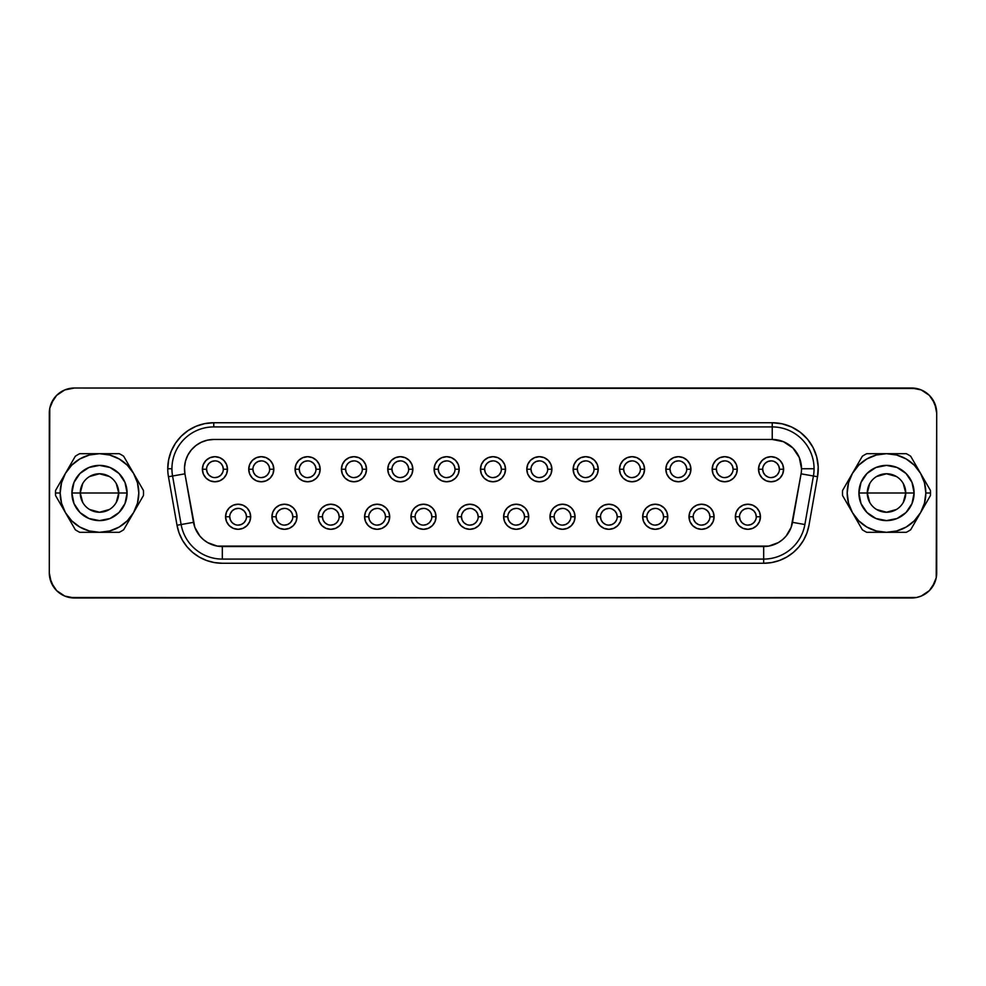 <?xml version="1.0" encoding="UTF-8"?>
<svg xmlns="http://www.w3.org/2000/svg" width="986" height="986" viewBox="0 0 986 986"><rect width="100%" height="100%" fill="white"/><g stroke="black" fill="none" stroke-linecap="round" stroke-linejoin="round"><path stroke-width="1.48" d="M903.299 483.608L905.752 493A19.239 19.239 0 0 0 886.513 473.761A19.239 19.239 0 0 0 867.273 493L858.905 493A27.608 27.608 0 0 1 886.513 465.392A27.608 27.608 0 0 1 914.108 493L867.273 493A19.239 19.239 0 0 1 886.513 473.761A19.239 19.239 0 0 1 905.752 493L903.299 502.392M869.714 502.392L867.273 493L869.714 483.608M876.603 476.509L886.513 473.761L896.41 476.509M842.5 493A44 44 0 0 1 842.574 490.449A44 44 0 0 0 842.574 495.551L862.331 529.765A44 44 0 0 0 866.756 532.317L906.27 532.317A44 44 0 0 0 910.682 529.765L930.439 495.551A44 44 0 0 0 930.439 490.449L920.554 473.342A39.317 39.317 0 0 1 925.829 493L930.513 493L925.829 493A39.317 39.317 0 0 1 852.459 512.658A39.317 39.317 0 0 1 886.513 453.683L866.756 453.683A44 44 0 0 0 862.331 456.235L842.574 490.449L852.459 473.342L858.707 465.195L866.854 458.946L876.332 455.027L886.513 453.683A39.317 39.317 0 0 1 920.554 473.342L910.682 456.235A44 44 0 0 0 906.27 453.683L886.513 453.683L896.681 455.027L906.171 458.946L914.305 465.195L920.554 473.342L924.486 482.82L925.829 493L924.486 503.18L920.554 512.658L914.305 520.805L906.171 527.054L896.681 530.973L886.513 532.317L876.332 530.973L866.854 527.054L858.707 520.805L852.459 512.658L848.527 503.18L847.196 493L848.527 482.82L852.459 473.342L862.331 456.235A44 44 0 0 1 866.756 453.683L906.27 453.683A44 44 0 0 1 910.682 456.235L930.439 490.449A44 44 0 0 1 930.439 495.551L910.682 529.765A44 44 0 0 1 906.27 532.317L866.756 532.317A44 44 0 0 1 862.331 529.765L842.574 495.551A44 44 0 0 1 842.5 493M82.701 502.392L80.248 493A19.239 19.239 0 0 0 99.487 512.239A19.239 19.239 0 0 0 118.727 493L127.095 493A27.608 27.608 0 0 1 99.487 520.608A27.608 27.608 0 0 1 71.892 493L118.727 493A19.239 19.239 0 0 1 99.487 512.239A19.239 19.239 0 0 1 80.248 493L82.701 483.608M116.286 483.608L118.727 493L116.286 502.392M109.397 509.491L99.487 512.239L89.59 509.491M739.525 516.763L735.346 516.763A12.547 12.547 0 0 1 747.893 504.216A12.547 12.547 0 0 1 760.44 516.763L759.491 521.557L756.767 525.637L752.7 528.348L747.893 529.309L743.087 528.348L739.019 525.637L736.295 521.557L735.346 516.763L736.295 511.956L739.019 507.889L743.087 505.165L747.893 504.216L752.7 505.165L756.767 507.889L759.491 511.956L760.44 516.763L756.262 516.763A8.369 8.369 0 0 0 747.893 508.394A8.369 8.369 0 0 0 739.525 516.763A8.369 8.369 0 0 0 747.893 525.119A8.369 8.369 0 0 0 756.262 516.763L760.44 516.763A12.547 12.547 0 0 1 747.893 529.309A12.547 12.547 0 0 1 735.346 516.763L739.525 516.763A8.369 8.369 0 0 1 747.893 508.394A8.369 8.369 0 0 1 756.262 516.763A8.369 8.369 0 0 1 747.893 525.119A8.369 8.369 0 0 1 739.525 516.763L740.166 519.955L741.977 522.679L744.689 524.49M693.183 516.763L689.004 516.763A12.547 12.547 0 0 1 701.551 504.216A12.547 12.547 0 0 1 714.098 516.763L713.137 521.557L710.425 525.637L706.346 528.348L701.551 529.309L696.745 528.348L692.677 525.637L689.953 521.557L689.004 516.763L689.953 511.956L692.677 507.889L696.745 505.165L701.551 504.216L706.346 505.165L710.425 507.889L713.137 511.956L714.098 516.763L709.92 516.763A8.369 8.369 0 0 0 701.551 508.394A8.369 8.369 0 0 0 693.183 516.763A8.369 8.369 0 0 0 701.551 525.119A8.369 8.369 0 0 0 709.92 516.763L714.098 516.763A12.547 12.547 0 0 1 701.551 529.309A12.547 12.547 0 0 1 689.004 516.763L693.183 516.763A8.369 8.369 0 0 1 701.551 508.394A8.369 8.369 0 0 1 709.92 516.763A8.369 8.369 0 0 1 701.551 525.119A8.369 8.369 0 0 1 693.183 516.763L693.824 519.955L695.635 522.679L698.347 524.49M646.841 516.763L642.662 516.763A12.547 12.547 0 0 1 655.209 504.216A12.547 12.547 0 0 1 667.756 516.763L666.795 521.557L664.083 525.637L660.004 528.348L655.209 529.309L650.403 528.348L646.335 525.637L643.611 521.557L642.662 516.763L643.611 511.956L646.335 507.889L650.403 505.165L655.209 504.216L660.004 505.165L664.083 507.889L666.795 511.956L667.756 516.763L663.566 516.763A8.369 8.369 0 0 0 655.209 508.394A8.369 8.369 0 0 0 646.841 516.763A8.369 8.369 0 0 0 655.209 525.119A8.369 8.369 0 0 0 663.566 516.763L667.756 516.763A12.547 12.547 0 0 1 655.209 529.309A12.547 12.547 0 0 1 642.662 516.763L646.841 516.763A8.369 8.369 0 0 1 655.209 508.394A8.369 8.369 0 0 1 663.566 516.763A8.369 8.369 0 0 1 655.209 525.119A8.369 8.369 0 0 1 646.841 516.763L647.482 519.955L649.293 522.679L652.005 524.49M600.499 516.763L596.308 516.763A12.547 12.547 0 0 1 608.855 504.216A12.547 12.547 0 0 1 621.414 516.763L620.453 521.557L617.729 525.637L613.662 528.348L608.855 529.309L604.061 528.348L599.993 525.637L597.269 521.557L596.308 516.763L597.269 511.956L599.993 507.889L604.061 505.165L608.855 504.216L613.662 505.165L617.729 507.889L620.453 511.956L621.414 516.763L617.224 516.763A8.369 8.369 0 0 0 608.855 508.394A8.369 8.369 0 0 0 600.499 516.763A8.369 8.369 0 0 0 608.855 525.119A8.369 8.369 0 0 0 617.224 516.763L621.414 516.763A12.547 12.547 0 0 1 608.855 529.309A12.547 12.547 0 0 1 596.308 516.763L600.499 516.763A8.369 8.369 0 0 1 608.855 508.394A8.369 8.369 0 0 1 617.224 516.763A8.369 8.369 0 0 1 608.855 525.119A8.369 8.369 0 0 1 600.499 516.763L601.127 519.955L602.951 522.679L605.663 524.49M554.157 516.763L549.966 516.763A12.547 12.547 0 0 1 562.513 504.216A12.547 12.547 0 0 1 575.06 516.763L574.111 521.557L571.387 525.637L567.32 528.348L562.513 529.309L557.719 528.348L553.639 525.637L550.928 521.557L549.966 516.763L550.928 511.956L553.639 507.889L557.719 505.165L562.513 504.216L567.32 505.165L571.387 507.889L574.111 511.956L575.06 516.763L570.882 516.763A8.369 8.369 0 0 0 562.513 508.394A8.369 8.369 0 0 0 554.157 516.763A8.369 8.369 0 0 0 562.513 525.119A8.369 8.369 0 0 0 570.882 516.763L575.06 516.763A12.547 12.547 0 0 1 562.513 529.309A12.547 12.547 0 0 1 549.966 516.763L554.157 516.763A8.369 8.369 0 0 1 562.513 508.394A8.369 8.369 0 0 1 570.882 516.763A8.369 8.369 0 0 1 562.513 525.119A8.369 8.369 0 0 1 554.157 516.763L554.785 519.955L556.597 522.679L559.321 524.49M229.738 516.763L225.56 516.763A12.547 12.547 0 0 1 238.107 504.216A12.547 12.547 0 0 1 250.654 516.763L249.704 521.557L246.981 525.637L242.913 528.348L238.107 529.309L233.3 528.348L229.233 525.637L226.509 521.557L225.56 516.763L226.509 511.956L229.233 507.889L233.3 505.165L238.107 504.216L242.913 505.165L246.981 507.889L249.704 511.956L250.654 516.763L246.475 516.763A8.369 8.369 0 0 0 238.107 508.394A8.369 8.369 0 0 0 229.738 516.763A8.369 8.369 0 0 0 238.107 525.119A8.369 8.369 0 0 0 246.475 516.763L250.654 516.763A12.547 12.547 0 0 1 238.107 529.309A12.547 12.547 0 0 1 225.56 516.763L229.738 516.763A8.369 8.369 0 0 1 238.107 508.394A8.369 8.369 0 0 1 246.475 516.763A8.369 8.369 0 0 1 238.107 525.119A8.369 8.369 0 0 1 229.738 516.763L230.379 519.955L232.191 522.679L234.902 524.49M276.08 516.763L271.902 516.763A12.547 12.547 0 0 1 284.449 504.216A12.547 12.547 0 0 1 296.996 516.763L296.046 521.557L293.323 525.637L289.255 528.348L284.449 529.309L279.654 528.348L275.575 525.637L272.863 521.557L271.902 516.763L272.863 511.956L275.575 507.889L279.654 505.165L284.449 504.216L289.255 505.165L293.323 507.889L296.046 511.956L296.996 516.763L292.817 516.763A8.369 8.369 0 0 0 284.449 508.394A8.369 8.369 0 0 0 276.08 516.763A8.369 8.369 0 0 0 284.449 525.119A8.369 8.369 0 0 0 292.817 516.763L296.996 516.763A12.547 12.547 0 0 1 284.449 529.309A12.547 12.547 0 0 1 271.902 516.763L276.08 516.763A8.369 8.369 0 0 1 284.449 508.394A8.369 8.369 0 0 1 292.817 516.763A8.369 8.369 0 0 1 284.449 525.119A8.369 8.369 0 0 1 276.08 516.763L276.721 519.955L278.533 522.679L281.244 524.49M322.434 516.763L318.244 516.763A12.547 12.547 0 0 1 330.791 504.216A12.547 12.547 0 0 1 343.338 516.763L342.389 521.557L339.665 525.637L335.597 528.348L330.791 529.309L325.996 528.348L321.917 525.637L319.205 521.557L318.244 516.763L319.205 511.956L321.917 507.889L325.996 505.165L330.791 504.216L335.597 505.165L339.665 507.889L342.389 511.956L343.338 516.763L339.159 516.763A8.369 8.369 0 0 0 330.791 508.394A8.369 8.369 0 0 0 322.434 516.763A8.369 8.369 0 0 0 330.791 525.119A8.369 8.369 0 0 0 339.159 516.763L343.338 516.763A12.547 12.547 0 0 1 330.791 529.309A12.547 12.547 0 0 1 318.244 516.763L322.434 516.763A8.369 8.369 0 0 1 330.791 508.394A8.369 8.369 0 0 1 339.159 516.763A8.369 8.369 0 0 1 330.791 525.119A8.369 8.369 0 0 1 322.434 516.763L323.063 519.955L324.875 522.679L327.599 524.49M368.776 516.763L364.586 516.763A12.547 12.547 0 0 1 377.145 504.216A12.547 12.547 0 0 1 389.692 516.763L388.73 521.557L386.007 525.637L381.939 528.348L377.145 529.309L372.338 528.348L368.271 525.637L365.547 521.557L364.586 516.763L365.547 511.956L368.271 507.889L372.338 505.165L377.145 504.216L381.939 505.165L386.007 507.889L388.73 511.956L389.692 516.763L385.501 516.763A8.369 8.369 0 0 0 377.145 508.394A8.369 8.369 0 0 0 368.776 516.763A8.369 8.369 0 0 0 377.145 525.119A8.369 8.369 0 0 0 385.501 516.763L389.692 516.763A12.547 12.547 0 0 1 377.145 529.309A12.547 12.547 0 0 1 364.586 516.763L368.776 516.763A8.369 8.369 0 0 1 377.145 508.394A8.369 8.369 0 0 1 385.501 516.763A8.369 8.369 0 0 1 377.145 525.119A8.369 8.369 0 0 1 368.776 516.763L369.405 519.955L371.229 522.679L373.94 524.49M415.118 516.763L410.94 516.763A12.547 12.547 0 0 1 423.487 504.216A12.547 12.547 0 0 1 436.034 516.763L435.072 521.557L432.361 525.637L428.281 528.348L423.487 529.309L418.68 528.348L414.613 525.637L411.889 521.557L410.94 516.763L411.889 511.956L414.613 507.889L418.68 505.165L423.487 504.216L428.281 505.165L432.361 507.889L435.072 511.956L436.034 516.763L431.843 516.763A8.369 8.369 0 0 0 423.487 508.394A8.369 8.369 0 0 0 415.118 516.763A8.369 8.369 0 0 0 423.487 525.119A8.369 8.369 0 0 0 431.843 516.763L436.034 516.763A12.547 12.547 0 0 1 423.487 529.309A12.547 12.547 0 0 1 410.94 516.763L415.118 516.763A8.369 8.369 0 0 1 423.487 508.394A8.369 8.369 0 0 1 431.843 516.763A8.369 8.369 0 0 1 423.487 525.119A8.369 8.369 0 0 1 415.118 516.763L415.759 519.955L417.571 522.679L420.282 524.49M461.46 516.763L457.282 516.763A12.547 12.547 0 0 1 469.829 504.216A12.547 12.547 0 0 1 482.376 516.763L481.427 521.557L478.703 525.637L474.636 528.348L469.829 529.309L465.022 528.348L460.955 525.637L458.231 521.557L457.282 516.763L458.231 511.956L460.955 507.889L465.022 505.165L469.829 504.216L474.636 505.165L478.703 507.889L481.427 511.956L482.376 516.763L478.198 516.763A8.369 8.369 0 0 0 469.829 508.394A8.369 8.369 0 0 0 461.46 516.763A8.369 8.369 0 0 0 469.829 525.119A8.369 8.369 0 0 0 478.198 516.763L482.376 516.763A12.547 12.547 0 0 1 469.829 529.309A12.547 12.547 0 0 1 457.282 516.763L461.46 516.763A8.369 8.369 0 0 1 469.829 508.394A8.369 8.369 0 0 1 478.198 516.763A8.369 8.369 0 0 1 469.829 525.119A8.369 8.369 0 0 1 461.46 516.763L462.101 519.955L463.913 522.679L466.625 524.49M762.696 469.237L758.517 469.237A12.547 12.547 0 0 1 771.064 456.691A12.547 12.547 0 0 1 783.611 469.237L782.662 474.044L779.938 478.111L775.871 480.835L771.064 481.784L766.258 480.835L762.19 478.111L759.466 474.044L758.517 469.237L759.466 464.443L762.19 460.363L766.258 457.652L771.064 456.691L775.871 457.652L779.938 460.363L782.662 464.443L783.611 469.237L779.433 469.237A8.369 8.369 0 0 0 771.064 460.881A8.369 8.369 0 0 0 762.696 469.237A8.369 8.369 0 0 0 771.064 477.606A8.369 8.369 0 0 0 779.433 469.237L783.611 469.237A12.547 12.547 0 0 1 771.064 481.784A12.547 12.547 0 0 1 758.517 469.237L762.696 469.237A8.369 8.369 0 0 1 771.064 460.881A8.369 8.369 0 0 1 779.433 469.237A8.369 8.369 0 0 1 771.064 477.606A8.369 8.369 0 0 1 762.696 469.237L763.337 472.442L765.148 475.153L767.86 476.965M716.354 469.237L712.175 469.237A12.547 12.547 0 0 1 724.722 456.691A12.547 12.547 0 0 1 737.269 469.237L736.32 474.044L733.596 478.111L729.529 480.835L724.722 481.784L719.916 480.835L715.848 478.111L713.125 474.044L712.175 469.237L713.125 464.443L715.848 460.363L719.916 457.652L724.722 456.691L729.529 457.652L733.596 460.363L736.32 464.443L737.269 469.237L733.091 469.237A8.369 8.369 0 0 0 724.722 460.881A8.369 8.369 0 0 0 716.354 469.237A8.369 8.369 0 0 0 724.722 477.606A8.369 8.369 0 0 0 733.091 469.237L737.269 469.237A12.547 12.547 0 0 1 724.722 481.784A12.547 12.547 0 0 1 712.175 469.237L716.354 469.237A8.369 8.369 0 0 1 724.722 460.881A8.369 8.369 0 0 1 733.091 469.237A8.369 8.369 0 0 1 724.722 477.606A8.369 8.369 0 0 1 716.354 469.237L716.995 472.442L718.806 475.153L721.518 476.965M670.012 469.237L665.833 469.237A12.547 12.547 0 0 1 678.38 456.691A12.547 12.547 0 0 1 690.927 469.237L689.966 474.044L687.254 478.111L683.175 480.835L678.38 481.784L673.574 480.835L669.506 478.111L666.782 474.044L665.833 469.237L666.782 464.443L669.506 460.363L673.574 457.652L678.38 456.691L683.175 457.652L687.254 460.363L689.966 464.443L690.927 469.237L686.737 469.237A8.369 8.369 0 0 0 678.38 460.881A8.369 8.369 0 0 0 670.012 469.237A8.369 8.369 0 0 0 678.38 477.606A8.369 8.369 0 0 0 686.737 469.237L690.927 469.237A12.547 12.547 0 0 1 678.38 481.784A12.547 12.547 0 0 1 665.833 469.237L670.012 469.237A8.369 8.369 0 0 1 678.38 460.881A8.369 8.369 0 0 1 686.737 469.237A8.369 8.369 0 0 1 678.38 477.606A8.369 8.369 0 0 1 670.012 469.237L670.653 472.442L672.464 475.153L675.176 476.965M623.67 469.237L619.479 469.237A12.547 12.547 0 0 1 632.038 456.691A12.547 12.547 0 0 1 644.585 469.237L643.624 474.044L640.9 478.111L636.833 480.835L632.038 481.784L627.232 480.835L623.164 478.111L620.44 474.044L619.479 469.237L620.44 464.443L623.164 460.363L627.232 457.652L632.038 456.691L636.833 457.652L640.9 460.363L643.624 464.443L644.585 469.237L640.395 469.237A8.369 8.369 0 0 0 632.038 460.881A8.369 8.369 0 0 0 623.67 469.237A8.369 8.369 0 0 0 632.038 477.606A8.369 8.369 0 0 0 640.395 469.237L644.585 469.237A12.547 12.547 0 0 1 632.038 481.784A12.547 12.547 0 0 1 619.479 469.237L623.67 469.237A8.369 8.369 0 0 1 632.038 460.881A8.369 8.369 0 0 1 640.395 469.237A8.369 8.369 0 0 1 632.038 477.606A8.369 8.369 0 0 1 623.67 469.237L624.298 472.442L626.122 475.153L628.834 476.965M577.328 469.237L573.137 469.237A12.547 12.547 0 0 1 585.684 456.691A12.547 12.547 0 0 1 598.231 469.237L597.282 474.044L594.558 478.111L590.491 480.835L585.684 481.784L580.89 480.835L576.81 478.111L574.098 474.044L573.137 469.237L574.098 464.443L576.81 460.363L580.89 457.652L585.684 456.691L590.491 457.652L594.558 460.363L597.282 464.443L598.231 469.237L594.053 469.237A8.369 8.369 0 0 0 585.684 460.881A8.369 8.369 0 0 0 577.328 469.237A8.369 8.369 0 0 0 585.684 477.606A8.369 8.369 0 0 0 594.053 469.237L598.231 469.237A12.547 12.547 0 0 1 585.684 481.784A12.547 12.547 0 0 1 573.137 469.237L577.328 469.237A8.369 8.369 0 0 1 585.684 460.881A8.369 8.369 0 0 1 594.053 469.237A8.369 8.369 0 0 1 585.684 477.606A8.369 8.369 0 0 1 577.328 469.237L577.956 472.442L579.768 475.153L582.492 476.965M530.973 469.237L526.795 469.237A12.547 12.547 0 0 1 539.342 456.691A12.547 12.547 0 0 1 551.889 469.237L550.94 474.044L548.216 478.111L544.149 480.835L539.342 481.784L534.548 480.835L530.468 478.111L527.756 474.044L526.795 469.237L527.756 464.443L530.468 460.363L534.548 457.652L539.342 456.691L544.149 457.652L548.216 460.363L550.94 464.443L551.889 469.237L547.711 469.237A8.369 8.369 0 0 0 539.342 460.881A8.369 8.369 0 0 0 530.973 469.237A8.369 8.369 0 0 0 539.342 477.606A8.369 8.369 0 0 0 547.711 469.237L551.889 469.237A12.547 12.547 0 0 1 539.342 481.784A12.547 12.547 0 0 1 526.795 469.237L530.973 469.237A8.369 8.369 0 0 1 539.342 460.881A8.369 8.369 0 0 1 547.711 469.237A8.369 8.369 0 0 1 539.342 477.606A8.369 8.369 0 0 1 530.973 469.237L531.614 472.442L533.426 475.153L536.137 476.965M206.567 469.237L202.389 469.237A12.547 12.547 0 0 1 214.936 456.691A12.547 12.547 0 0 1 227.483 469.237L226.534 474.044L223.81 478.111L219.742 480.835L214.936 481.784L210.129 480.835L206.062 478.111L203.338 474.044L202.389 469.237L203.338 464.443L206.062 460.363L210.129 457.652L214.936 456.691L219.742 457.652L223.81 460.363L226.534 464.443L227.483 469.237L223.304 469.237A8.369 8.369 0 0 0 214.936 460.881A8.369 8.369 0 0 0 206.567 469.237A8.369 8.369 0 0 0 214.936 477.606A8.369 8.369 0 0 0 223.304 469.237L227.483 469.237A12.547 12.547 0 0 1 214.936 481.784A12.547 12.547 0 0 1 202.389 469.237L206.567 469.237A8.369 8.369 0 0 1 214.936 460.881A8.369 8.369 0 0 1 223.304 469.237A8.369 8.369 0 0 1 214.936 477.606A8.369 8.369 0 0 1 206.567 469.237L207.208 472.442L209.02 475.153L211.731 476.965M252.909 469.237L248.731 469.237A12.547 12.547 0 0 1 261.278 456.691A12.547 12.547 0 0 1 273.825 469.237L272.875 474.044L270.152 478.111L266.084 480.835L261.278 481.784L256.471 480.835L252.404 478.111L249.68 474.044L248.731 469.237L249.68 464.443L252.404 460.363L256.471 457.652L261.278 456.691L266.084 457.652L270.152 460.363L272.875 464.443L273.825 469.237L269.646 469.237A8.369 8.369 0 0 0 261.278 460.881A8.369 8.369 0 0 0 252.909 469.237A8.369 8.369 0 0 0 261.278 477.606A8.369 8.369 0 0 0 269.646 469.237L273.825 469.237A12.547 12.547 0 0 1 261.278 481.784A12.547 12.547 0 0 1 248.731 469.237L252.909 469.237A8.369 8.369 0 0 1 261.278 460.881A8.369 8.369 0 0 1 269.646 469.237A8.369 8.369 0 0 1 261.278 477.606A8.369 8.369 0 0 1 252.909 469.237L253.55 472.442L255.362 475.153L258.073 476.965M299.263 469.237L295.073 469.237A12.547 12.547 0 0 1 307.62 456.691A12.547 12.547 0 0 1 320.167 469.237L319.217 474.044L316.494 478.111L312.426 480.835L307.62 481.784L302.825 480.835L298.746 478.111L296.034 474.044L295.073 469.237L296.034 464.443L298.746 460.363L302.825 457.652L307.62 456.691L312.426 457.652L316.494 460.363L319.217 464.443L320.167 469.237L315.988 469.237A8.369 8.369 0 0 0 307.62 460.881A8.369 8.369 0 0 0 299.263 469.237A8.369 8.369 0 0 0 307.62 477.606A8.369 8.369 0 0 0 315.988 469.237L320.167 469.237A12.547 12.547 0 0 1 307.62 481.784A12.547 12.547 0 0 1 295.073 469.237L299.263 469.237A8.369 8.369 0 0 1 307.62 460.881A8.369 8.369 0 0 1 315.988 469.237A8.369 8.369 0 0 1 307.62 477.606A8.369 8.369 0 0 1 299.263 469.237L299.892 472.442L301.704 475.153L304.428 476.965M345.605 469.237L341.415 469.237A12.547 12.547 0 0 1 353.962 456.691A12.547 12.547 0 0 1 366.521 469.237L365.56 474.044L362.836 478.111L358.768 480.835L353.962 481.784L349.167 480.835L345.1 478.111L342.376 474.044L341.415 469.237L342.376 464.443L345.1 460.363L349.167 457.652L353.962 456.691L358.768 457.652L362.836 460.363L365.56 464.443L366.521 469.237L362.33 469.237A8.369 8.369 0 0 0 353.962 460.881A8.369 8.369 0 0 0 345.605 469.237A8.369 8.369 0 0 0 353.962 477.606A8.369 8.369 0 0 0 362.33 469.237L366.521 469.237A12.547 12.547 0 0 1 353.962 481.784A12.547 12.547 0 0 1 341.415 469.237L345.605 469.237A8.369 8.369 0 0 1 353.962 460.881A8.369 8.369 0 0 1 362.33 469.237A8.369 8.369 0 0 1 353.962 477.606A8.369 8.369 0 0 1 345.605 469.237L346.234 472.442L348.058 475.153L350.769 476.965M391.947 469.237L387.769 469.237A12.547 12.547 0 0 1 400.316 456.691A12.547 12.547 0 0 1 412.863 469.237L411.901 474.044L409.19 478.111L405.11 480.835L400.316 481.784L395.509 480.835L391.442 478.111L388.718 474.044L387.769 469.237L388.718 464.443L391.442 460.363L395.509 457.652L400.316 456.691L405.11 457.652L409.19 460.363L411.901 464.443L412.863 469.237L408.672 469.237A8.369 8.369 0 0 0 400.316 460.881A8.369 8.369 0 0 0 391.947 469.237A8.369 8.369 0 0 0 400.316 477.606A8.369 8.369 0 0 0 408.672 469.237L412.863 469.237A12.547 12.547 0 0 1 400.316 481.784A12.547 12.547 0 0 1 387.769 469.237L391.947 469.237A8.369 8.369 0 0 1 400.316 460.881A8.369 8.369 0 0 1 408.672 469.237A8.369 8.369 0 0 1 400.316 477.606A8.369 8.369 0 0 1 391.947 469.237L392.588 472.442L394.4 475.153L397.111 476.965M438.289 469.237L434.111 469.237A12.547 12.547 0 0 1 446.658 456.691A12.547 12.547 0 0 1 459.205 469.237L458.243 474.044L455.532 478.111L451.452 480.835L446.658 481.784L441.851 480.835L437.784 478.111L435.06 474.044L434.111 469.237L435.06 464.443L437.784 460.363L441.851 457.652L446.658 456.691L451.452 457.652L455.532 460.363L458.243 464.443L459.205 469.237L455.027 469.237A8.369 8.369 0 0 0 446.658 460.881A8.369 8.369 0 0 0 438.289 469.237A8.369 8.369 0 0 0 446.658 477.606A8.369 8.369 0 0 0 455.027 469.237L459.205 469.237A12.547 12.547 0 0 1 446.658 481.784A12.547 12.547 0 0 1 434.111 469.237L438.289 469.237A8.369 8.369 0 0 1 446.658 460.881A8.369 8.369 0 0 1 455.027 469.237A8.369 8.369 0 0 1 446.658 477.606A8.369 8.369 0 0 1 438.289 469.237L438.93 472.442L440.742 475.153L443.453 476.965M507.802 516.763L503.624 516.763A12.547 12.547 0 0 1 516.171 504.216A12.547 12.547 0 0 1 528.718 516.763L527.769 521.557L525.045 525.637L520.978 528.348L516.171 529.309L511.364 528.348L507.297 525.637L504.573 521.557L503.624 516.763L504.573 511.956L507.297 507.889L511.364 505.165L516.171 504.216L520.978 505.165L525.045 507.889L527.769 511.956L528.718 516.763L524.54 516.763A8.369 8.369 0 0 0 516.171 508.394A8.369 8.369 0 0 0 507.802 516.763A8.369 8.369 0 0 0 516.171 525.119A8.369 8.369 0 0 0 524.54 516.763L528.718 516.763A12.547 12.547 0 0 1 516.171 529.309A12.547 12.547 0 0 1 503.624 516.763L507.802 516.763A8.369 8.369 0 0 1 516.171 508.394A8.369 8.369 0 0 1 524.54 516.763A8.369 8.369 0 0 1 516.171 525.119A8.369 8.369 0 0 1 507.802 516.763L508.443 519.955L510.255 522.679L512.966 524.49M484.631 469.237L480.453 469.237A12.547 12.547 0 0 1 493 456.691A12.547 12.547 0 0 1 505.547 469.237L504.598 474.044L501.874 478.111L497.807 480.835L493 481.784L488.193 480.835L484.126 478.111L481.402 474.044L480.453 469.237L481.402 464.443L484.126 460.363L488.193 457.652L493 456.691L497.807 457.652L501.874 460.363L504.598 464.443L505.547 469.237L501.369 469.237A8.369 8.369 0 0 0 493 460.881A8.369 8.369 0 0 0 484.631 469.237A8.369 8.369 0 0 0 493 477.606A8.369 8.369 0 0 0 501.369 469.237L505.547 469.237A12.547 12.547 0 0 1 493 481.784A12.547 12.547 0 0 1 480.453 469.237L484.631 469.237A8.369 8.369 0 0 1 493 460.881A8.369 8.369 0 0 1 501.369 469.237A8.369 8.369 0 0 1 493 477.606A8.369 8.369 0 0 1 484.631 469.237L485.272 472.442L487.084 475.153L489.795 476.965M213.765 422.735L213.765 426.913A41.831 41.831 0 0 0 171.934 468.744L167.756 468.744A46.009 46.009 0 0 1 213.765 422.735L204.792 423.61L196.152 426.235L188.203 430.488L181.227 436.206L175.508 443.182L171.256 451.132L168.643 459.759L167.756 468.744A46.009 46.009 0 0 0 168.458 476.731L177.012 525.255L179.082 532.995L182.472 540.266L187.069 546.836L192.738 552.505L199.32 557.102L206.579 560.492L214.332 562.575L222.318 563.265L763.682 563.265L771.668 562.575L779.421 560.492L786.68 557.102L793.262 552.505L798.931 546.836L803.528 540.266L806.918 532.995L808.988 525.255L817.542 476.731L818.207 466.735L816.679 456.826L813.043 447.496L807.485 439.164L800.25 432.238L791.684 427.037L782.194 423.82L772.235 422.735L213.765 422.735L772.235 422.735L772.235 426.913A41.831 41.831 0 0 1 814.066 468.744L801.519 468.744A29.284 29.284 0 0 1 801.076 473.822L813.425 476.004A41.831 41.831 0 0 0 814.066 468.744A41.831 41.831 0 0 1 813.425 476.004L801.076 473.822A29.284 29.284 0 0 0 801.519 468.744L799.289 457.541L792.941 448.038L783.439 441.691L772.235 439.46L213.765 439.46L207.43 440.15L201.391 442.209L195.943 445.512L191.333 449.924L187.796 455.224L185.479 461.165L184.518 467.463L184.924 473.822L194.809 527.276L199.887 536.076L203.498 539.687L207.676 542.62L217.24 546.096L768.76 546.096L778.324 542.62L782.502 539.687L786.113 536.076L791.191 527.276L801.076 473.822L792.51 522.346A29.284 29.284 0 0 1 763.682 546.54L222.318 546.54A29.284 29.284 0 0 1 193.49 522.346L181.128 524.527A41.831 41.831 0 0 0 222.318 559.087A41.831 41.831 0 0 1 181.128 524.527L193.49 522.346L184.924 473.822L172.575 476.004A41.831 41.831 0 0 1 213.765 426.913L213.765 422.735M143.5 493A44 44 0 0 1 143.426 495.551A44 44 0 0 0 143.426 490.449L123.669 456.235A44 44 0 0 0 119.244 453.683L79.73 453.683A44 44 0 0 0 75.318 456.235L65.446 473.342A39.317 39.317 0 0 1 133.541 473.342A39.317 39.317 0 0 1 99.487 532.317A39.317 39.317 0 0 1 60.171 493L55.487 493A44 44 0 0 0 55.561 495.551L75.318 529.765A44 44 0 0 0 79.73 532.317L119.244 532.317A44 44 0 0 0 123.669 529.765L143.426 495.551L133.541 512.658L127.293 520.805L119.146 527.054L109.668 530.973L99.487 532.317L89.319 530.973L79.829 527.054L71.695 520.805L65.446 512.658L61.514 503.18L60.171 493A39.317 39.317 0 0 1 65.446 473.342L55.561 490.449A44 44 0 0 0 55.487 493L60.171 493L61.514 482.82L65.446 473.342L71.695 465.195L79.829 458.946L89.319 455.027L99.487 453.683L109.668 455.027L119.146 458.946L127.293 465.195L133.541 473.342L137.473 482.82L138.804 493L137.473 503.18L133.541 512.658L123.669 529.765A44 44 0 0 1 119.244 532.317L79.73 532.317A44 44 0 0 1 75.318 529.765L55.561 495.551A44 44 0 0 1 55.561 490.449L75.318 456.235A44 44 0 0 1 79.73 453.683L119.244 453.683A44 44 0 0 1 123.669 456.235L143.426 490.449A44 44 0 0 1 143.5 493M916.499 388.496L74.394 388.016L911.606 388.016L921.207 389.926L929.354 395.361L934.79 403.508L936.7 413.109L936.219 577.784L934.79 582.492L929.354 590.639L921.207 596.074L916.499 597.504L74.394 597.984L64.793 596.074L56.646 590.639L51.21 582.492L49.3 572.891L49.781 408.216L51.21 403.508L56.646 395.361L64.793 389.926L74.394 388.016A25.094 25.094 0 0 0 49.3 413.109L49.781 408.216L53.527 399.17M60.454 392.243L64.793 389.926M932.473 399.17L936.219 408.216M69.501 597.504L911.606 597.984A25.094 25.094 0 0 0 936.7 572.891L936.219 577.784L932.473 586.83M925.546 593.757L921.207 596.074M53.527 586.83L49.781 577.784M49.3 413.109L49.3 572.891A25.094 25.094 0 0 0 74.394 597.984M936.7 572.891L936.7 413.109A25.094 25.094 0 0 0 911.606 388.016M172.575 476.004L181.128 524.527L177.012 525.255L181.128 524.527L172.575 476.004L184.924 473.822A29.284 29.284 0 0 1 213.765 439.46L772.235 439.46L772.235 426.913L213.765 426.913L772.235 426.913L772.235 439.46A29.284 29.284 0 0 1 801.519 468.744L814.066 468.744A41.831 41.831 0 0 0 772.235 426.913L772.235 422.735A46.009 46.009 0 0 1 817.542 476.731L808.988 525.255A46.009 46.009 0 0 1 763.682 563.265L222.318 563.265A46.009 46.009 0 0 1 177.012 525.255L168.458 476.731L172.575 476.004L168.458 476.731A46.009 46.009 0 0 1 167.756 468.744L171.934 468.744A41.831 41.831 0 0 0 172.575 476.004M222.318 559.087L763.682 559.087L763.682 546.54L763.682 559.087A41.831 41.831 0 0 0 804.872 524.527A41.831 41.831 0 0 1 763.682 559.087L763.682 563.265L763.682 559.087L222.318 559.087L222.318 546.54L222.318 559.087M804.872 524.527L813.425 476.004L817.542 476.731L813.425 476.004L804.872 524.527L792.51 522.346L804.872 524.527M501.369 469.237L500.728 466.045L498.916 463.321L496.204 461.51M493 460.881L489.795 461.51L487.084 463.321L485.272 466.045M493 477.606L496.204 476.965L498.916 475.153L500.728 472.442M524.54 516.763L523.899 513.558L522.087 510.847L519.375 509.035M516.171 508.394L512.966 509.035L510.255 510.847L508.443 513.558M516.171 525.119L519.375 524.49L522.087 522.679L523.899 519.955M455.027 469.237L454.386 466.045L452.574 463.321L449.862 461.51M446.658 460.881L443.453 461.51L440.742 463.321L438.93 466.045M446.658 477.606L449.862 476.965L452.574 475.153L454.386 472.442M408.672 469.237L408.044 466.045L406.232 463.321L403.508 461.51M400.316 460.881L397.111 461.51L394.4 463.321L392.588 466.045M400.316 477.606L403.508 476.965L406.232 475.153L408.044 472.442M362.33 469.237L361.702 466.045L359.878 463.321L357.166 461.51M353.962 460.881L350.769 461.51L348.058 463.321L346.234 466.045M353.962 477.606L357.166 476.965L359.878 475.153L361.702 472.442M315.988 469.237L315.347 466.045L313.536 463.321L310.824 461.51M307.62 460.881L304.428 461.51L301.704 463.321L299.892 466.045M307.62 477.606L310.824 476.965L313.536 475.153L315.347 472.442M269.646 469.237L269.005 466.045L267.194 463.321L264.482 461.51M261.278 460.881L258.073 461.51L255.362 463.321L253.55 466.045M261.278 477.606L264.482 476.965L267.194 475.153L269.005 472.442M223.304 469.237L222.663 466.045L220.852 463.321L218.14 461.51M214.936 460.881L211.731 461.51L209.02 463.321L207.208 466.045M214.936 477.606L218.14 476.965L220.852 475.153L222.663 472.442M547.711 469.237L547.07 466.045L545.258 463.321L542.546 461.51M539.342 460.881L536.137 461.51L533.426 463.321L531.614 466.045M539.342 477.606L542.546 476.965L545.258 475.153L547.07 472.442M594.053 469.237L593.412 466.045L591.6 463.321L588.889 461.51M585.684 460.881L582.492 461.51L579.768 463.321L577.956 466.045M585.684 477.606L588.889 476.965L591.6 475.153L593.412 472.442M640.395 469.237L639.766 466.045L637.942 463.321L635.23 461.51M632.038 460.881L628.834 461.51L626.122 463.321L624.298 466.045M632.038 477.606L635.23 476.965L637.942 475.153L639.766 472.442M686.737 469.237L686.108 466.045L684.296 463.321L681.572 461.51M678.38 460.881L675.176 461.51L672.464 463.321L670.653 466.045M678.38 477.606L681.572 476.965L684.296 475.153L686.108 472.442M733.091 469.237L732.45 466.045L730.638 463.321L727.927 461.51M724.722 460.881L721.518 461.51L718.806 463.321L716.995 466.045M724.722 477.606L727.927 476.965L730.638 475.153L732.45 472.442M779.433 469.237L778.792 466.045L776.98 463.321L774.269 461.51M771.064 460.881L767.86 461.51L765.148 463.321L763.337 466.045M771.064 477.606L774.269 476.965L776.98 475.153L778.792 472.442M478.198 516.763L477.557 513.558L475.745 510.847L473.034 509.035M469.829 508.394L466.625 509.035L463.913 510.847L462.101 513.558M469.829 525.119L473.034 524.49L475.745 522.679L477.557 519.955M431.843 516.763L431.215 513.558L429.403 510.847L426.679 509.035M423.487 508.394L420.282 509.035L417.571 510.847L415.759 513.558M423.487 525.119L426.679 524.49L429.403 522.679L431.215 519.955M385.501 516.763L384.873 513.558L383.049 510.847L380.337 509.035M377.145 508.394L373.94 509.035L371.229 510.847L369.405 513.558M377.145 525.119L380.337 524.49L383.049 522.679L384.873 519.955M339.159 516.763L338.518 513.558L336.707 510.847L333.995 509.035M330.791 508.394L327.599 509.035L324.875 510.847L323.063 513.558M330.791 525.119L333.995 524.49L336.707 522.679L338.518 519.955M292.817 516.763L292.176 513.558L290.365 510.847L287.653 509.035M284.449 508.394L281.244 509.035L278.533 510.847L276.721 513.558M284.449 525.119L287.653 524.49L290.365 522.679L292.176 519.955M246.475 516.763L245.834 513.558L244.023 510.847L241.311 509.035M238.107 508.394L234.902 509.035L232.191 510.847L230.379 513.558M238.107 525.119L241.311 524.49L244.023 522.679L245.834 519.955M570.882 516.763L570.241 513.558L568.429 510.847L565.717 509.035M562.513 508.394L559.321 509.035L556.597 510.847L554.785 513.558M562.513 525.119L565.717 524.49L568.429 522.679L570.241 519.955M617.224 516.763L616.595 513.558L614.771 510.847L612.059 509.035M608.855 508.394L605.663 509.035L602.951 510.847L601.127 513.558M608.855 525.119L612.059 524.49L614.771 522.679L616.595 519.955M663.566 516.763L662.937 513.558L661.125 510.847L658.402 509.035M655.209 508.394L652.005 509.035L649.293 510.847L647.482 513.558M655.209 525.119L658.402 524.49L661.125 522.679L662.937 519.955M709.92 516.763L709.279 513.558L707.467 510.847L704.756 509.035M701.551 508.394L698.347 509.035L695.635 510.847L693.824 513.558M701.551 525.119L704.756 524.49L707.467 522.679L709.279 519.955M756.262 516.763L755.621 513.558L753.809 510.847L751.098 509.035M747.893 508.394L744.689 509.035L741.977 510.847L740.166 513.558M747.893 525.119L751.098 524.49L753.809 522.679L755.621 519.955M99.487 493L80.248 493A19.239 19.239 0 0 1 99.487 473.761A19.239 19.239 0 0 1 118.727 493L99.487 493M89.59 476.509L99.487 473.761L109.397 476.509M80.248 493L71.892 493A27.608 27.608 0 0 1 99.487 465.392A27.608 27.608 0 0 1 127.095 493L118.727 493A19.239 19.239 0 0 0 99.487 473.761A19.239 19.239 0 0 0 80.248 493M71.892 493L73.987 503.563L79.977 512.523L88.925 518.5L99.487 520.608L110.062 518.5L119.01 512.523L125 503.563L127.095 493L125 482.437L119.01 473.477L110.062 467.5L99.487 465.392L88.925 467.5L79.977 473.477L73.987 482.437L71.892 493M886.513 493L905.752 493A19.239 19.239 0 0 1 886.513 512.239A19.239 19.239 0 0 1 867.273 493L886.513 493M896.41 509.491L886.513 512.239L876.603 509.491M905.752 493L914.108 493A27.608 27.608 0 0 1 886.513 520.608A27.608 27.608 0 0 1 858.905 493L867.273 493A19.239 19.239 0 0 0 886.513 512.239A19.239 19.239 0 0 0 905.752 493M858.905 493L861 503.563L866.99 512.523L875.938 518.5L886.513 520.608L897.075 518.5L906.023 512.523L912.013 503.563L914.108 493L912.013 482.437L906.023 473.477L897.075 467.5L886.513 465.392L875.938 467.5L866.99 473.477L861 482.437L858.905 493"/></g></svg>
